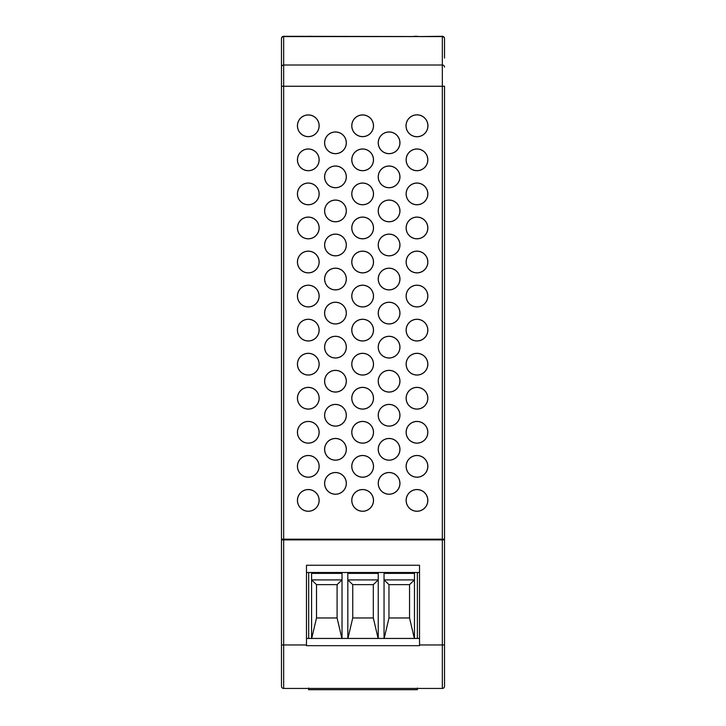 <?xml version="1.0" encoding="UTF-8"?>
<svg xmlns="http://www.w3.org/2000/svg" width="726" height="726" viewBox="0 0 726 726"><rect width="100%" height="100%" fill="white"/><g stroke="black" fill="none" stroke-linecap="round" stroke-linejoin="round"><path stroke-width="1.09" d="M416.978 421.425A10.872 10.872 0 0 1 427.85 432.297A10.872 10.872 0 0 1 416.978 443.159A10.872 10.872 0 0 1 406.115 432.297A10.872 10.872 0 0 1 416.978 421.425M416.978 421.488A10.808 10.808 0 0 1 427.786 432.297A10.808 10.808 0 0 1 416.978 443.096A10.808 10.808 0 0 1 406.179 432.297A10.808 10.808 0 0 1 416.978 421.488M362.637 455.483A10.872 10.872 0 0 1 373.509 466.346A10.872 10.872 0 0 1 362.637 477.218A10.872 10.872 0 0 1 351.765 466.346A10.872 10.872 0 0 1 362.637 455.483M362.637 455.547A10.808 10.808 0 0 1 373.445 466.346A10.808 10.808 0 0 1 362.637 477.154A10.808 10.808 0 0 1 351.829 466.346A10.808 10.808 0 0 1 362.637 455.547M416.978 455.483A10.872 10.872 0 0 1 427.85 466.346A10.872 10.872 0 0 1 416.978 477.218A10.872 10.872 0 0 1 406.115 466.346A10.872 10.872 0 0 1 416.978 455.483M416.978 455.547A10.808 10.808 0 0 1 427.786 466.346A10.808 10.808 0 0 1 416.978 477.154A10.808 10.808 0 0 1 406.179 466.346A10.808 10.808 0 0 1 416.978 455.547M362.637 489.533A10.872 10.872 0 0 1 373.509 500.405A10.872 10.872 0 0 1 362.637 511.276A10.872 10.872 0 0 1 351.765 500.405A10.872 10.872 0 0 1 362.637 489.533M362.637 489.596A10.808 10.808 0 0 1 373.445 500.405A10.808 10.808 0 0 1 362.637 511.213A10.808 10.808 0 0 1 351.829 500.405A10.808 10.808 0 0 1 362.637 489.596M416.978 353.308A10.872 10.872 0 0 1 427.85 364.18A10.872 10.872 0 0 1 416.978 375.052A10.872 10.872 0 0 1 406.115 364.18A10.872 10.872 0 0 1 416.978 353.308M416.978 353.371A10.808 10.808 0 0 1 427.786 364.18A10.808 10.808 0 0 1 416.978 374.988A10.808 10.808 0 0 1 406.179 364.18A10.808 10.808 0 0 1 416.978 353.371M362.637 387.366A10.872 10.872 0 0 1 373.509 398.238A10.872 10.872 0 0 1 362.637 409.11A10.872 10.872 0 0 1 351.765 398.238A10.872 10.872 0 0 1 362.637 387.366M362.637 387.43A10.808 10.808 0 0 1 373.445 398.238A10.808 10.808 0 0 1 362.637 409.047A10.808 10.808 0 0 1 351.829 398.238A10.808 10.808 0 0 1 362.637 387.43M416.978 387.366A10.872 10.872 0 0 1 427.85 398.238A10.872 10.872 0 0 1 416.978 409.11A10.872 10.872 0 0 1 406.115 398.238A10.872 10.872 0 0 1 416.978 387.366M416.978 387.43A10.808 10.808 0 0 1 427.786 398.238A10.808 10.808 0 0 1 416.978 409.047A10.808 10.808 0 0 1 406.179 398.238A10.808 10.808 0 0 1 416.978 387.43M362.637 421.425A10.872 10.872 0 0 1 373.509 432.297A10.872 10.872 0 0 1 362.637 443.159A10.872 10.872 0 0 1 351.765 432.297A10.872 10.872 0 0 1 362.637 421.425M362.637 421.488A10.808 10.808 0 0 1 373.445 432.297A10.808 10.808 0 0 1 362.637 443.096A10.808 10.808 0 0 1 351.829 432.297A10.808 10.808 0 0 1 362.637 421.488M308.296 353.308A10.872 10.872 0 0 1 319.159 364.18A10.872 10.872 0 0 1 308.296 375.052A10.872 10.872 0 0 1 297.424 364.18A10.872 10.872 0 0 1 308.296 353.308M308.296 353.371A10.808 10.808 0 0 1 319.095 364.18A10.808 10.808 0 0 1 308.296 374.988A10.808 10.808 0 0 1 297.488 364.18A10.808 10.808 0 0 1 308.296 353.371M308.296 319.259A10.872 10.872 0 0 1 319.159 330.121A10.872 10.872 0 0 1 308.296 340.993A10.872 10.872 0 0 1 297.424 330.121A10.872 10.872 0 0 1 308.296 319.259M308.296 319.322A10.808 10.808 0 0 1 319.095 330.121A10.808 10.808 0 0 1 308.296 340.93A10.808 10.808 0 0 1 297.488 330.121A10.808 10.808 0 0 1 308.296 319.322M308.296 285.2A10.872 10.872 0 0 1 319.159 296.072A10.872 10.872 0 0 1 308.296 306.935A10.872 10.872 0 0 1 297.424 296.072A10.872 10.872 0 0 1 308.296 285.2M308.296 285.264A10.808 10.808 0 0 1 319.095 296.072A10.808 10.808 0 0 1 308.296 306.871A10.808 10.808 0 0 1 297.488 296.072A10.808 10.808 0 0 1 308.296 285.264M308.296 251.142A10.872 10.872 0 0 1 319.159 262.013A10.872 10.872 0 0 1 308.296 272.885A10.872 10.872 0 0 1 297.424 262.013A10.872 10.872 0 0 1 308.296 251.142M308.296 251.205A10.808 10.808 0 0 1 319.095 262.013A10.808 10.808 0 0 1 308.296 272.822A10.808 10.808 0 0 1 297.488 262.013A10.808 10.808 0 0 1 308.296 251.205M416.978 489.533A10.872 10.872 0 0 1 427.85 500.405A10.872 10.872 0 0 1 416.978 511.276A10.872 10.872 0 0 1 406.115 500.405A10.872 10.872 0 0 1 416.978 489.533M416.978 489.596A10.808 10.808 0 0 1 427.786 500.405A10.808 10.808 0 0 1 416.978 511.213A10.808 10.808 0 0 1 406.179 500.405A10.808 10.808 0 0 1 416.978 489.596M308.296 148.975A10.872 10.872 0 0 1 319.159 159.847A10.872 10.872 0 0 1 308.296 170.71A10.872 10.872 0 0 1 297.424 159.847A10.872 10.872 0 0 1 308.296 148.975M308.296 149.039A10.808 10.808 0 0 1 319.095 159.847A10.808 10.808 0 0 1 308.296 170.646A10.808 10.808 0 0 1 297.488 159.847A10.808 10.808 0 0 1 308.296 149.039M308.296 183.034A10.872 10.872 0 0 1 319.159 193.896A10.872 10.872 0 0 1 308.296 204.768A10.872 10.872 0 0 1 297.424 193.896A10.872 10.872 0 0 1 308.296 183.034M308.296 183.097A10.808 10.808 0 0 1 319.095 193.896A10.808 10.808 0 0 1 308.296 204.705A10.808 10.808 0 0 1 297.488 193.896A10.808 10.808 0 0 1 308.296 183.097M308.296 217.083A10.872 10.872 0 0 1 319.159 227.955A10.872 10.872 0 0 1 308.296 238.827A10.872 10.872 0 0 1 297.424 227.955A10.872 10.872 0 0 1 308.296 217.083M308.296 217.147A10.808 10.808 0 0 1 319.095 227.955A10.808 10.808 0 0 1 308.296 238.763A10.808 10.808 0 0 1 297.488 227.955A10.808 10.808 0 0 1 308.296 217.147M416.978 148.975A10.872 10.872 0 0 1 427.85 159.847A10.872 10.872 0 0 1 416.978 170.71A10.872 10.872 0 0 1 406.115 159.847A10.872 10.872 0 0 1 416.978 148.975M416.978 149.039A10.808 10.808 0 0 1 427.786 159.847A10.808 10.808 0 0 1 416.978 170.646A10.808 10.808 0 0 1 406.179 159.847A10.808 10.808 0 0 1 416.978 149.039M362.637 183.034A10.872 10.872 0 0 1 373.509 193.896A10.872 10.872 0 0 1 362.637 204.768A10.872 10.872 0 0 1 351.765 193.896A10.872 10.872 0 0 1 362.637 183.034M362.637 183.097A10.808 10.808 0 0 1 373.445 193.896A10.808 10.808 0 0 1 362.637 204.705A10.808 10.808 0 0 1 351.829 193.896A10.808 10.808 0 0 1 362.637 183.097M416.978 183.034A10.872 10.872 0 0 1 427.85 193.896A10.872 10.872 0 0 1 416.978 204.768A10.872 10.872 0 0 1 406.115 193.896A10.872 10.872 0 0 1 416.978 183.034M416.978 183.097A10.808 10.808 0 0 1 427.786 193.896A10.808 10.808 0 0 1 416.978 204.705A10.808 10.808 0 0 1 406.179 193.896A10.808 10.808 0 0 1 416.978 183.097M362.637 217.083A10.872 10.872 0 0 1 373.509 227.955A10.872 10.872 0 0 1 362.637 238.827A10.872 10.872 0 0 1 351.765 227.955A10.872 10.872 0 0 1 362.637 217.083M362.637 217.147A10.808 10.808 0 0 1 373.445 227.955A10.808 10.808 0 0 1 362.637 238.763A10.808 10.808 0 0 1 351.829 227.955A10.808 10.808 0 0 1 362.637 217.147M335.466 131.951A10.872 10.872 0 0 1 346.338 142.813A10.872 10.872 0 0 1 335.466 153.685A10.872 10.872 0 0 1 324.595 142.813A10.872 10.872 0 0 1 335.466 131.951M335.466 132.014A10.808 10.808 0 0 1 346.275 142.813A10.808 10.808 0 0 1 335.466 153.622A10.808 10.808 0 0 1 324.658 142.813A10.808 10.808 0 0 1 335.466 132.014M362.637 114.917A10.872 10.872 0 0 1 373.509 125.789A10.872 10.872 0 0 1 362.637 136.66A10.872 10.872 0 0 1 351.765 125.789A10.872 10.872 0 0 1 362.637 114.917M362.637 114.98A10.808 10.808 0 0 1 373.445 125.789A10.808 10.808 0 0 1 362.637 136.597A10.808 10.808 0 0 1 351.829 125.789A10.808 10.808 0 0 1 362.637 114.98M416.978 136.76A10.972 10.972 0 0 1 406.015 125.789A10.972 10.972 0 0 1 416.978 114.817A10.972 10.972 0 0 1 427.95 125.789A10.972 10.972 0 0 1 416.978 136.76M416.978 136.697A10.908 10.908 0 0 1 406.079 125.789A10.908 10.908 0 0 1 416.978 114.88A10.908 10.908 0 0 1 427.886 125.789A10.908 10.908 0 0 1 416.978 136.697M362.637 148.975A10.872 10.872 0 0 1 373.509 159.847A10.872 10.872 0 0 1 362.637 170.71A10.872 10.872 0 0 1 351.765 159.847A10.872 10.872 0 0 1 362.637 148.975M362.637 149.039A10.808 10.808 0 0 1 373.445 159.847A10.808 10.808 0 0 1 362.637 170.646A10.808 10.808 0 0 1 351.829 159.847A10.808 10.808 0 0 1 362.637 149.039M416.978 285.2A10.872 10.872 0 0 1 427.85 296.072A10.872 10.872 0 0 1 416.978 306.935A10.872 10.872 0 0 1 406.115 296.072A10.872 10.872 0 0 1 416.978 285.2M416.978 285.264A10.808 10.808 0 0 1 427.786 296.072A10.808 10.808 0 0 1 416.978 306.871A10.808 10.808 0 0 1 406.179 296.072A10.808 10.808 0 0 1 416.978 285.264M362.637 319.259A10.872 10.872 0 0 1 373.509 330.121A10.872 10.872 0 0 1 362.637 340.993A10.872 10.872 0 0 1 351.765 330.121A10.872 10.872 0 0 1 362.637 319.259M362.637 319.322A10.808 10.808 0 0 1 373.445 330.121A10.808 10.808 0 0 1 362.637 340.93A10.808 10.808 0 0 1 351.829 330.121A10.808 10.808 0 0 1 362.637 319.322M416.978 319.259A10.872 10.872 0 0 1 427.85 330.121A10.872 10.872 0 0 1 416.978 340.993A10.872 10.872 0 0 1 406.115 330.121A10.872 10.872 0 0 1 416.978 319.259M416.978 319.322A10.808 10.808 0 0 1 427.786 330.121A10.808 10.808 0 0 1 416.978 340.93A10.808 10.808 0 0 1 406.179 330.121A10.808 10.808 0 0 1 416.978 319.322M362.637 353.308A10.872 10.872 0 0 1 373.509 364.18A10.872 10.872 0 0 1 362.637 375.052A10.872 10.872 0 0 1 351.765 364.18A10.872 10.872 0 0 1 362.637 353.308M362.637 353.371A10.808 10.808 0 0 1 373.445 364.18A10.808 10.808 0 0 1 362.637 374.988A10.808 10.808 0 0 1 351.829 364.18A10.808 10.808 0 0 1 362.637 353.371M416.978 217.083A10.872 10.872 0 0 1 427.85 227.955A10.872 10.872 0 0 1 416.978 238.827A10.872 10.872 0 0 1 406.115 227.955A10.872 10.872 0 0 1 416.978 217.083M416.978 217.147A10.808 10.808 0 0 1 427.786 227.955A10.808 10.808 0 0 1 416.978 238.763A10.808 10.808 0 0 1 406.179 227.955A10.808 10.808 0 0 1 416.978 217.147M362.637 251.142A10.872 10.872 0 0 1 373.509 262.013A10.872 10.872 0 0 1 362.637 272.885A10.872 10.872 0 0 1 351.765 262.013A10.872 10.872 0 0 1 362.637 251.142M362.637 251.205A10.808 10.808 0 0 1 373.445 262.013A10.808 10.808 0 0 1 362.637 272.822A10.808 10.808 0 0 1 351.829 262.013A10.808 10.808 0 0 1 362.637 251.205M416.978 251.142A10.872 10.872 0 0 1 427.85 262.013A10.872 10.872 0 0 1 416.978 272.885A10.872 10.872 0 0 1 406.115 262.013A10.872 10.872 0 0 1 416.978 251.142M416.978 251.205A10.808 10.808 0 0 1 427.786 262.013A10.808 10.808 0 0 1 416.978 272.822A10.808 10.808 0 0 1 406.179 262.013A10.808 10.808 0 0 1 416.978 251.205M362.637 285.2A10.872 10.872 0 0 1 373.509 296.072A10.872 10.872 0 0 1 362.637 306.935A10.872 10.872 0 0 1 351.765 296.072A10.872 10.872 0 0 1 362.637 285.2M362.637 285.264A10.808 10.808 0 0 1 373.445 296.072A10.808 10.808 0 0 1 362.637 306.871A10.808 10.808 0 0 1 351.829 296.072A10.808 10.808 0 0 1 362.637 285.264M335.466 472.508A10.872 10.872 0 0 1 346.338 483.38A10.872 10.872 0 0 1 335.466 494.243A10.872 10.872 0 0 1 324.595 483.38A10.872 10.872 0 0 1 335.466 472.508M335.466 472.572A10.808 10.808 0 0 1 346.275 483.38A10.808 10.808 0 0 1 335.466 494.179A10.808 10.808 0 0 1 324.658 483.38A10.808 10.808 0 0 1 335.466 472.572M335.466 438.45A10.872 10.872 0 0 1 346.338 449.321A10.872 10.872 0 0 1 335.466 460.193A10.872 10.872 0 0 1 324.595 449.321A10.872 10.872 0 0 1 335.466 438.45M335.466 438.513A10.808 10.808 0 0 1 346.275 449.321A10.808 10.808 0 0 1 335.466 460.13A10.808 10.808 0 0 1 324.658 449.321A10.808 10.808 0 0 1 335.466 438.513M335.466 404.4A10.872 10.872 0 0 1 346.338 415.263A10.872 10.872 0 0 1 335.466 426.135A10.872 10.872 0 0 1 324.595 415.263A10.872 10.872 0 0 1 335.466 404.4M335.466 404.464A10.808 10.808 0 0 1 346.275 415.263A10.808 10.808 0 0 1 335.466 426.071A10.808 10.808 0 0 1 324.658 415.263A10.808 10.808 0 0 1 335.466 404.464M335.466 370.342A10.872 10.872 0 0 1 346.338 381.204A10.872 10.872 0 0 1 335.466 392.076A10.872 10.872 0 0 1 324.595 381.204A10.872 10.872 0 0 1 335.466 370.342M335.466 370.405A10.808 10.808 0 0 1 346.275 381.204A10.808 10.808 0 0 1 335.466 392.013A10.808 10.808 0 0 1 324.658 381.204A10.808 10.808 0 0 1 335.466 370.405M335.466 336.283A10.872 10.872 0 0 1 346.338 347.155A10.872 10.872 0 0 1 335.466 358.018A10.872 10.872 0 0 1 324.595 347.155A10.872 10.872 0 0 1 335.466 336.283M335.466 336.347A10.808 10.808 0 0 1 346.275 347.155A10.808 10.808 0 0 1 335.466 357.954A10.808 10.808 0 0 1 324.658 347.155A10.808 10.808 0 0 1 335.466 336.347M335.466 302.225A10.872 10.872 0 0 1 346.338 313.097A10.872 10.872 0 0 1 335.466 323.968A10.872 10.872 0 0 1 324.595 313.097A10.872 10.872 0 0 1 335.466 302.225M335.466 302.288A10.808 10.808 0 0 1 346.275 313.097A10.808 10.808 0 0 1 335.466 323.905A10.808 10.808 0 0 1 324.658 313.097A10.808 10.808 0 0 1 335.466 302.288M335.466 268.175A10.872 10.872 0 0 1 346.338 279.038A10.872 10.872 0 0 1 335.466 289.91A10.872 10.872 0 0 1 324.595 279.038A10.872 10.872 0 0 1 335.466 268.175M335.466 268.239A10.808 10.808 0 0 1 346.275 279.038A10.808 10.808 0 0 1 335.466 289.846A10.808 10.808 0 0 1 324.658 279.038A10.808 10.808 0 0 1 335.466 268.239M335.466 234.117A10.872 10.872 0 0 1 346.338 244.989A10.872 10.872 0 0 1 335.466 255.851A10.872 10.872 0 0 1 324.595 244.989A10.872 10.872 0 0 1 335.466 234.117M335.466 234.18A10.808 10.808 0 0 1 346.275 244.989A10.808 10.808 0 0 1 335.466 255.788A10.808 10.808 0 0 1 324.658 244.989A10.808 10.808 0 0 1 335.466 234.18M335.466 200.058A10.872 10.872 0 0 1 346.338 210.93A10.872 10.872 0 0 1 335.466 221.793A10.872 10.872 0 0 1 324.595 210.93A10.872 10.872 0 0 1 335.466 200.058M335.466 200.122A10.808 10.808 0 0 1 346.275 210.93A10.808 10.808 0 0 1 335.466 221.729A10.808 10.808 0 0 1 324.658 210.93A10.808 10.808 0 0 1 335.466 200.122M308.296 387.366A10.872 10.872 0 0 1 319.159 398.238A10.872 10.872 0 0 1 308.296 409.11A10.872 10.872 0 0 1 297.424 398.238A10.872 10.872 0 0 1 308.296 387.366M308.296 387.43A10.808 10.808 0 0 1 319.095 398.238A10.808 10.808 0 0 1 308.296 409.047A10.808 10.808 0 0 1 297.488 398.238A10.808 10.808 0 0 1 308.296 387.43M308.296 421.425A10.872 10.872 0 0 1 319.159 432.297A10.872 10.872 0 0 1 308.296 443.159A10.872 10.872 0 0 1 297.424 432.297A10.872 10.872 0 0 1 308.296 421.425M308.296 421.488A10.808 10.808 0 0 1 319.095 432.297A10.808 10.808 0 0 1 308.296 443.096A10.808 10.808 0 0 1 297.488 432.297A10.808 10.808 0 0 1 308.296 421.488M308.296 455.483A10.872 10.872 0 0 1 319.159 466.346A10.872 10.872 0 0 1 308.296 477.218A10.872 10.872 0 0 1 297.424 466.346A10.872 10.872 0 0 1 308.296 455.483M308.296 455.547A10.808 10.808 0 0 1 319.095 466.346A10.808 10.808 0 0 1 308.296 477.154A10.808 10.808 0 0 1 297.488 466.346A10.808 10.808 0 0 1 308.296 455.547M308.296 489.533A10.872 10.872 0 0 1 319.159 500.405A10.872 10.872 0 0 1 308.296 511.276A10.872 10.872 0 0 1 297.424 500.405A10.872 10.872 0 0 1 308.296 489.533M308.296 489.596A10.808 10.808 0 0 1 319.095 500.405A10.808 10.808 0 0 1 308.296 511.213A10.808 10.808 0 0 1 297.488 500.405A10.808 10.808 0 0 1 308.296 489.596M389.082 131.951A10.872 10.872 0 0 1 399.953 142.813A10.872 10.872 0 0 1 389.082 153.685A10.872 10.872 0 0 1 378.219 142.813A10.872 10.872 0 0 1 389.082 131.951M389.082 132.014A10.808 10.808 0 0 1 399.89 142.813A10.808 10.808 0 0 1 389.082 153.622A10.808 10.808 0 0 1 378.282 142.813A10.808 10.808 0 0 1 389.082 132.014M389.082 166A10.872 10.872 0 0 1 399.953 176.872A10.872 10.872 0 0 1 389.082 187.744A10.872 10.872 0 0 1 378.219 176.872A10.872 10.872 0 0 1 389.082 166M389.082 166.063A10.808 10.808 0 0 1 399.89 176.872A10.808 10.808 0 0 1 389.082 187.68A10.808 10.808 0 0 1 378.282 176.872A10.808 10.808 0 0 1 389.082 166.063M389.082 200.058A10.872 10.872 0 0 1 399.953 210.93A10.872 10.872 0 0 1 389.082 221.793A10.872 10.872 0 0 1 378.219 210.93A10.872 10.872 0 0 1 389.082 200.058M389.082 200.122A10.808 10.808 0 0 1 399.89 210.93A10.808 10.808 0 0 1 389.082 221.729A10.808 10.808 0 0 1 378.282 210.93A10.808 10.808 0 0 1 389.082 200.122M389.082 234.117A10.872 10.872 0 0 1 399.953 244.989A10.872 10.872 0 0 1 389.082 255.851A10.872 10.872 0 0 1 378.219 244.989A10.872 10.872 0 0 1 389.082 234.117M389.082 234.18A10.808 10.808 0 0 1 399.89 244.989A10.808 10.808 0 0 1 389.082 255.788A10.808 10.808 0 0 1 378.282 244.989A10.808 10.808 0 0 1 389.082 234.18M389.082 404.4A10.872 10.872 0 0 1 399.953 415.263A10.872 10.872 0 0 1 389.082 426.135A10.872 10.872 0 0 1 378.219 415.263A10.872 10.872 0 0 1 389.082 404.4M389.082 404.464A10.808 10.808 0 0 1 399.89 415.263A10.808 10.808 0 0 1 389.082 426.071A10.808 10.808 0 0 1 378.282 415.263A10.808 10.808 0 0 1 389.082 404.464M389.082 438.45A10.872 10.872 0 0 1 399.953 449.321A10.872 10.872 0 0 1 389.082 460.193A10.872 10.872 0 0 1 378.219 449.321A10.872 10.872 0 0 1 389.082 438.45M389.082 438.513A10.808 10.808 0 0 1 399.89 449.321A10.808 10.808 0 0 1 389.082 460.13A10.808 10.808 0 0 1 378.282 449.321A10.808 10.808 0 0 1 389.082 438.513M389.082 472.508A10.872 10.872 0 0 1 399.953 483.38A10.872 10.872 0 0 1 389.082 494.243A10.872 10.872 0 0 1 378.219 483.38A10.872 10.872 0 0 1 389.082 472.508M389.082 472.572A10.808 10.808 0 0 1 399.89 483.38A10.808 10.808 0 0 1 389.082 494.179A10.808 10.808 0 0 1 378.282 483.38A10.808 10.808 0 0 1 389.082 472.572M335.466 166A10.872 10.872 0 0 1 346.338 176.872A10.872 10.872 0 0 1 335.466 187.744A10.872 10.872 0 0 1 324.595 176.872A10.872 10.872 0 0 1 335.466 166M335.466 166.063A10.808 10.808 0 0 1 346.275 176.872A10.808 10.808 0 0 1 335.466 187.68A10.808 10.808 0 0 1 324.658 176.872A10.808 10.808 0 0 1 335.466 166.063M389.082 370.342A10.872 10.872 0 0 1 399.953 381.204A10.872 10.872 0 0 1 389.082 392.076A10.872 10.872 0 0 1 378.219 381.204A10.872 10.872 0 0 1 389.082 370.342M389.082 370.405A10.808 10.808 0 0 1 399.89 381.204A10.808 10.808 0 0 1 389.082 392.013A10.808 10.808 0 0 1 378.282 381.204A10.808 10.808 0 0 1 389.082 370.405M389.082 336.283A10.872 10.872 0 0 1 399.953 347.155A10.872 10.872 0 0 1 389.082 358.018A10.872 10.872 0 0 1 378.219 347.155A10.872 10.872 0 0 1 389.082 336.283M389.082 336.347A10.808 10.808 0 0 1 399.89 347.155A10.808 10.808 0 0 1 389.082 357.954A10.808 10.808 0 0 1 378.282 347.155A10.808 10.808 0 0 1 389.082 336.347M389.082 302.225A10.872 10.872 0 0 1 399.953 313.097A10.872 10.872 0 0 1 389.082 323.968A10.872 10.872 0 0 1 378.219 313.097A10.872 10.872 0 0 1 389.082 302.225M389.082 302.288A10.808 10.808 0 0 1 399.89 313.097A10.808 10.808 0 0 1 389.082 323.905A10.808 10.808 0 0 1 378.282 313.097A10.808 10.808 0 0 1 389.082 302.288M389.082 268.175A10.872 10.872 0 0 1 399.953 279.038A10.872 10.872 0 0 1 389.082 289.91A10.872 10.872 0 0 1 378.219 279.038A10.872 10.872 0 0 1 389.082 268.175M389.082 268.239A10.808 10.808 0 0 1 399.89 279.038A10.808 10.808 0 0 1 389.082 289.846A10.808 10.808 0 0 1 378.282 279.038A10.808 10.808 0 0 1 389.082 268.239M308.296 114.917A10.872 10.872 0 0 1 319.159 125.789A10.872 10.872 0 0 1 308.296 136.66A10.872 10.872 0 0 1 297.424 125.789A10.872 10.872 0 0 1 308.296 114.917M308.296 114.98A10.808 10.808 0 0 1 319.095 125.789A10.808 10.808 0 0 1 308.296 136.597A10.808 10.808 0 0 1 297.488 125.789A10.808 10.808 0 0 1 308.296 114.98M281.688 37.825A2.178 1.534 180 0 0 281.479 38.478A2.178 2.178 0 0 1 283.657 36.3L442.343 36.572A2.178 2.178 0 0 1 444.521 38.741L444.521 58.035M419.519 645.677L419.519 565.255L306.481 565.255L306.481 645.677L419.519 645.677M417.314 689.7L308.623 689.7L308.623 688.439M419.519 644.96L442.343 644.96L442.343 539.899L444.521 539.899L444.521 644.96L442.343 644.96L442.343 688.439A2.178 2.178 0 0 0 444.521 686.261L444.521 644.96L444.521 686.261A2.178 2.178 0 0 1 442.343 688.439L283.657 688.439A2.178 2.178 0 0 1 281.479 686.261L281.479 539.899L283.657 539.899L283.657 644.96L281.479 644.96M444.521 539.173L442.343 539.173L442.343 539.899L283.657 539.899L283.657 539.173L442.343 539.173L442.343 86.258L444.521 86.258L444.521 539.173A0.726 0.726 0 0 1 443.795 539.899M306.481 638.444L419.519 638.444M305.755 688.439L308.686 688.439M417.377 688.439L420.245 688.439M419.519 572.505L306.481 572.505M414.083 36.572L311.917 36.572M416.66 36.572A2.178 2.178 0 0 1 417.704 36.3L414.083 36.3M311.917 36.3L308.296 36.3A2.178 2.178 0 0 1 309.34 36.572M417.704 36.572L442.343 36.3A2.178 2.178 0 0 1 444.521 38.478A2.178 1.534 180 0 0 444.312 37.825M283.657 36.3L308.296 36.572M444.521 38.478L444.521 44.595M281.479 44.595L281.479 38.478M281.479 67.137A2.178 2.124 0 0 1 283.657 65.013L283.657 539.173L281.479 539.173A0.726 0.726 0 0 0 282.205 539.899A0.726 0.726 0 0 1 281.479 539.173L281.479 38.741A2.178 2.16 0 0 1 283.657 36.581L283.657 65.013L442.343 65.013L442.343 36.3M326.8 689.7L312.126 689.7L326.8 689.7M363.027 689.7L377.701 689.7L363.027 689.7M399.264 689.7L384.589 689.7L399.264 689.7M308.686 688.048L308.686 689.7L417.377 689.7L417.377 688.048M409.546 584.63L388.973 584.63L388.973 617.962L409.546 617.962L409.546 584.63L388.973 584.63L384.045 579.911L384.045 573.386L384.045 638.444L384.045 579.911L414.473 579.911L409.546 584.63M373.318 584.63L352.736 584.63L352.736 617.962L373.318 617.962L373.318 584.63L352.736 584.63L347.818 579.911L347.818 573.386L347.818 638.444L347.818 579.911L378.246 579.911L373.318 584.63M337.091 584.63L316.509 584.63L316.509 617.962L337.091 617.962L337.091 584.63L316.509 584.63L311.581 579.911L311.581 573.386L311.581 638.444L311.581 579.911L342.019 579.911L337.091 584.63M414.473 638.444L414.473 573.386L384.045 573.386M388.973 584.63L388.973 617.962L384.172 638.444M378.246 638.444L378.246 573.386L347.818 573.386M352.736 584.63L352.736 617.962L347.935 638.444M342.019 638.444L342.019 573.386L311.581 573.386M316.509 584.63L316.509 617.962L311.708 638.444M409.546 617.962L414.346 638.444M373.318 617.962L378.119 638.444M337.091 617.962L341.892 638.444M417.377 572.505L417.377 638.444L417.377 572.505M308.686 638.444L308.686 572.505M306.481 644.96L283.657 644.96L283.657 688.439M444.521 38.741A2.178 2.16 0 0 0 442.343 36.581L283.657 36.581A2.178 2.178 0 0 0 281.479 38.741M281.479 86.258L442.343 86.258L442.343 65.013A2.178 2.124 0 0 1 444.521 67.137"/></g></svg>
